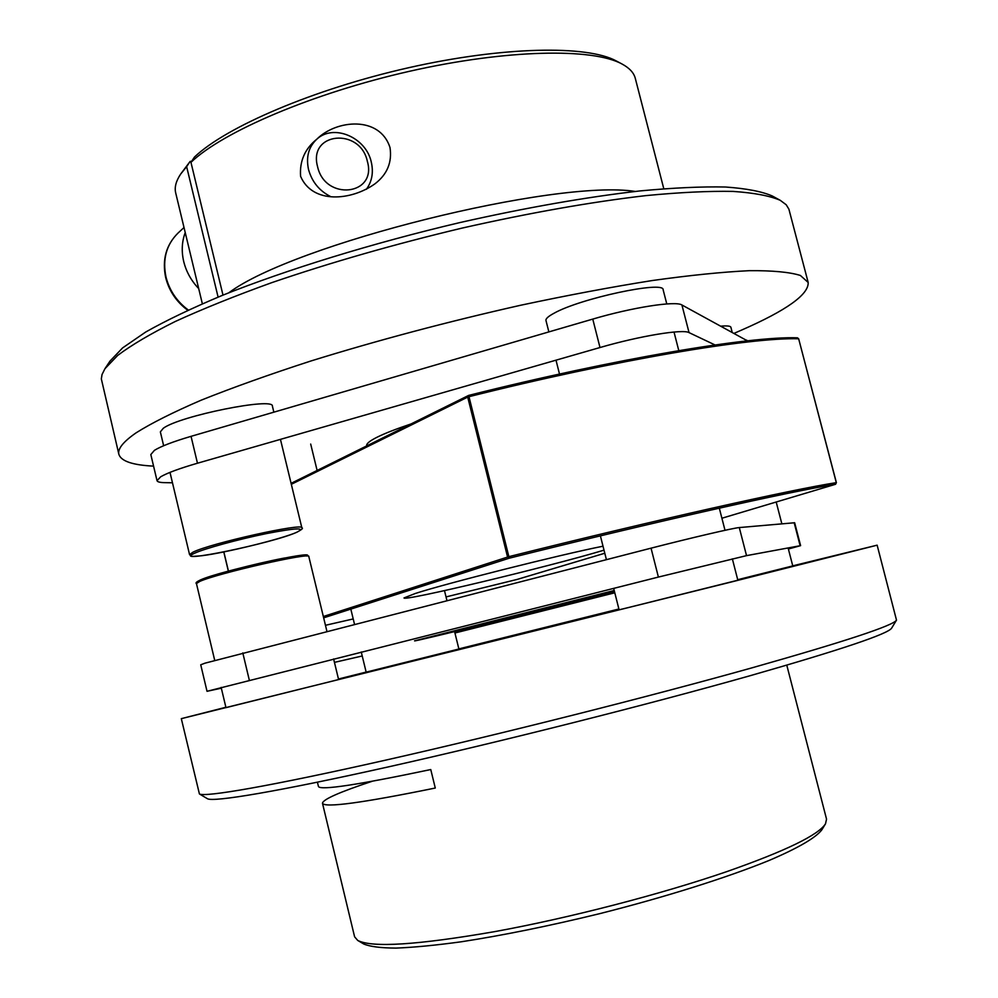 <?xml version="1.0" encoding="UTF-8"?>
<svg xmlns="http://www.w3.org/2000/svg" width="998" height="998" viewBox="0 0 998 998"><rect width="100%" height="100%" fill="white"/><g stroke="black" fill="none" stroke-linecap="round" stroke-linejoin="round"><path stroke-width="1.5" d="M198.689 288.559C191.242 280.75 186.252 271.743 183.719 261.551C181.349 251.346 181.848 241.678 185.216 232.546M104.952 368.699L109.98 361.114L122.592 347.915L145.758 331.997C166.204 320.445 191.666 308.257 222.167 295.445C286.863 269.585 372.778 243.088 460.128 222.517C526.408 207.584 586.4 197.055 640.092 190.917C673.276 187.811 701.744 186.501 725.509 187.013C746.304 188.485 761.898 191.479 772.265 195.982L780.261 200.324C769.845 195.808 754.089 192.839 732.994 191.404C708.854 190.955 679.875 192.352 646.055 195.596C591.278 201.945 530.013 212.774 462.249 228.055C394.148 244.298 330.625 262.499 271.706 282.671C234.967 295.932 202.781 308.881 175.174 321.531C150.573 333.781 131.412 345.083 117.677 355.438L104.952 368.699L102.046 374.5L101.334 378.903L118.874 454.339C121.07 461.176 132.634 465.105 153.567 466.128M734.154 333.32L741.177 330.263C786.486 310.44 808.817 294.51 808.18 282.471L800.396 275.46C789.668 272.105 772.702 270.508 749.473 270.67C722.664 271.955 690.292 275.236 652.355 280.525C611.687 286.975 567.812 295.221 520.719 305.238C447.453 321.755 377.456 340.355 310.752 361.039C269.136 374.549 232.584 387.611 201.097 400.21C173.103 412.286 151.409 423.177 136.027 432.882C123.191 441.802 117.477 448.95 118.874 454.339M390.006 147.592C392.226 162.362 387.187 174.463 374.886 183.869C351.333 200.673 312.536 204.328 300.585 176.309C299.5 161.127 304.901 148.764 316.765 139.233C336.239 119.61 379.826 115.543 390.006 147.592M218.1 297.117L186.638 166.654L180.638 174.114C175.985 181.112 174.338 187.387 175.698 192.926L202.344 303.754M663.782 188.709L635.289 78.343C633.88 72.804 629.476 68.051 622.091 64.047C592.737 47.804 506.622 49.301 409.704 71.245C312.823 93.126 222.928 131.674 190.955 162.337L222.991 295.109M228.816 292.788C293.3 244.285 555.562 178.892 635.264 191.441M190.955 162.337L194.46 157.073C225.947 126.871 313.821 89.109 408.444 67.764C503.104 46.357 587.373 44.985 616.365 61.003L622.091 64.047M180.638 174.114L190.131 161.427L191.653 161.277M186.638 166.654L190.131 161.427M808.18 282.471L788.894 209.156L786.212 204.765L780.261 200.324M199.413 793.934L207.397 798.699C212.848 802.417 278.192 791.576 390.305 766.452C502.156 741.389 648.987 704.326 750.047 675.733C841.202 649.661 888.407 633.78 891.676 628.091L896.503 620.132C893.484 625.484 845.493 641.327 752.529 667.687C649.399 696.616 499.162 734.503 385.041 760.276C270.645 786.112 204.49 797.464 199.413 793.934L181.312 718.66L225.872 707.27M792.749 565.841L877.142 545.17L730.561 582.183L181.312 718.66M338.472 679.002L366.141 672.078M786.786 665.167L826.544 819.146L825.508 823.812C818.36 835.077 785.538 850.982 727.043 871.528C661.2 894.196 569.309 918.01 494.883 931.596C417.925 944.956 372.204 947.913 357.721 940.44L354.602 936.81L322.479 803.24C324.512 808.031 362.112 802.966 435.278 788.033L430.762 769.545C357.746 784.915 320.308 790.566 318.449 786.499L317.414 782.195M372.117 781.297C339.495 792.1 322.953 799.423 322.479 803.24M488.446 641.864L614.818 610.477L488.446 641.864M357.721 940.44L363.696 943.971C369.946 946.628 380.725 948 396.019 948.1C413.858 947.401 435.602 945.293 461.263 941.788C503.017 935.351 549.087 925.994 599.486 913.706C665.367 897.077 727.193 877.554 768.947 860.513C798.35 848.013 816.177 837.472 821.89 829.737L825.508 823.812M458.855 648.9L618.885 609.005M877.142 545.17L896.503 620.132M221.144 687.397L225.972 707.657L338.596 679.551L333.619 658.954M361.251 651.981L366.154 672.141L458.893 649.012L454.589 631.609M737.709 579.701L792.761 565.916L788.108 547.939M613.67 588.346L619.097 609.815L628.478 607.533L737.846 580.225L732.357 558.855M720.943 326.159C727.168 325.635 730.486 326.009 730.885 327.257L732.17 332.247M548.863 331.91L545.968 320.495C545.594 318.749 548.264 316.341 554.002 313.26C579.975 298.464 664.369 280.438 663.134 289.769L666.789 303.941M163.647 445.732L160.354 431.885L163.31 428.254C179.84 415.854 274.126 396.954 272.404 406.161L273.851 412.174M604.015 550.16C549.349 566.602 402.493 601.806 404.015 597.927L415.368 593.461C446.518 583.319 559.703 554.801 603.017 546.205M517.251 579.401L446.031 596.916L517.251 579.401L604.788 553.241L517.338 579.364M291.092 483.356L468.661 395.408C614.993 358.656 750.059 336.089 797.452 337.811L797.065 337.86C749.91 336.151 614.855 358.694 468.661 395.408L509.242 558.194L323.651 617.837M323.34 616.502L508.843 556.659C656.597 519.733 791.115 489.681 836.299 482.645L835.376 484.329C790.304 491.44 656.335 521.443 509.242 558.194L507.57 557.009L467.713 397.104L291.329 484.304M798.687 338.896L797.452 337.811L798.662 338.796C751.432 337.124 615.816 359.829 468.973 396.693L467.713 397.104L468.661 395.395M410.839 424.013C396.044 428.978 384.754 433.394 376.995 437.261C369.672 440.941 366.241 443.748 366.69 445.669L366.753 445.869M172.467 482.795L164.346 482.633C159.805 482.533 157.372 481.872 157.023 480.662L160.703 476.77C167.277 472.952 179.528 468.436 197.467 463.222L599.998 347.529C639.768 335.952 682.981 328.866 689.044 332.608L715.042 344.971M157.023 480.662L150.823 454.552L154.416 450.348C160.94 446.293 173.141 441.627 191.042 436.338L592.762 319.098C632.458 307.359 675.721 300.672 681.921 304.976L747.402 340.842M614.207 590.504L414.544 640.853C412.424 642.313 559.242 606.085 614.481 591.565M221.331 688.183L207.023 691.302L200.735 664.793L204.977 663.171L651.045 548.164C691.427 537.785 734.229 527.817 739.293 527.568L794.658 522.752L800.608 545.644L788.383 549.012M207.023 691.302L658.393 577.069L746.529 555.636L800.608 545.644M614.793 592.8L454.938 632.994M362.224 655.985L334.442 662.373M187.761 310.266C176.484 301.895 169.124 291.017 165.693 277.631C161.975 259.742 166.117 244.859 178.106 232.983C166.354 244.572 162.325 259.268 166.005 277.07C169.46 290.568 176.896 301.546 188.31 310.029M330.388 196.456C319.21 190.718 311.925 181.736 308.532 169.51C305.887 157.073 308.594 147.018 316.628 139.358C333.569 123.265 366.129 137.437 371.293 162.113C373.651 172.392 372.017 181.461 366.378 189.296M367.389 161.464C360.353 127.295 308.033 131.998 317.551 166.566C325.074 201.384 377.244 195.396 367.389 161.464M199.762 581.422L196.444 583.556C195.234 582.994 196.594 581.784 200.498 579.9C211.738 574.985 255.226 563.633 283.557 558.206L304.016 555.088L307.384 555.225L308.806 556.522C311.663 551.894 217.439 573.326 199.762 581.422M200.723 579.826C219.385 571.293 317.327 549.474 306.873 556.061M189.57 554.663C192.389 555.786 185.902 557.171 201.721 555.736C224.6 553.004 281.611 539.057 296.917 532.221C301.833 529.564 303.479 528.117 301.87 527.88C304.515 522.378 210.266 543.324 192.814 552.243L189.57 554.663L169.997 472.378M194.398 553.316C204.103 548.713 238.609 539.244 266.541 533.568C296.331 527.842 306.374 527.418 296.693 532.296C273.464 542.987 169.548 564.569 194.398 553.316M836.299 482.645L798.662 338.796L836.386 482.633L835.576 484.255M223.851 551.944L228.442 571.118M325.46 625.297L353.217 618.935L325.46 625.297M721.903 518.236L835.438 484.304L721.903 518.236M197.467 463.222L191.042 436.338M599.998 347.529L592.762 319.098M689.044 332.608L681.921 304.976M746.941 340.892L746.741 340.156M242.801 652.904L249.325 680.212M651.045 548.164L658.393 577.069M739.293 527.568L746.529 555.636M794.171 522.715L800.134 545.706M178.106 232.983L184.019 227.532M196.444 583.556L214.707 660.339M308.806 556.522L326.92 631.322M350.822 609.104L354.502 624.237M444.484 590.629L446.929 600.534M776.195 502.006L781.846 523.8M600.397 535.864L606.41 559.616M719.309 508.157L725.01 530.3M317.115 470.47L310.69 444.06M678.79 350.622L674.012 332.035M559.504 374.038L555.998 360.166M301.87 527.88L280.45 439.382M228.355 571.143L223.777 551.956"/></g></svg>
